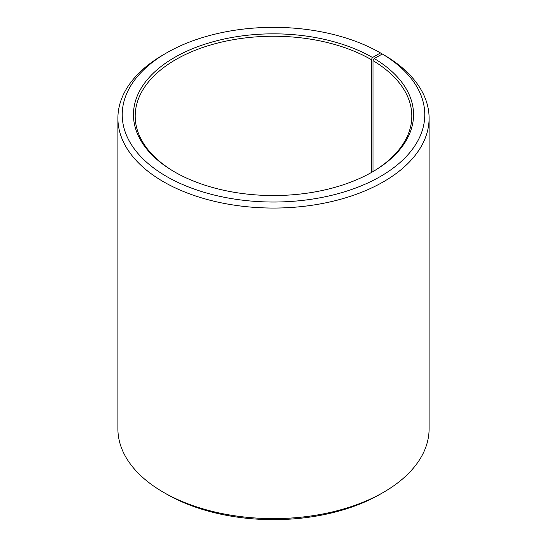 <?xml version="1.0" encoding="UTF-8"?>
<svg xmlns="http://www.w3.org/2000/svg" width="547" height="547" viewBox="0 0 547 547"><rect width="100%" height="100%" fill="white"/><g stroke="black" fill="none" stroke-linecap="round" stroke-linejoin="round"><path stroke-width="0.82" d="M371.912 172.216A138.309 79.855 -0 0 0 411.809 116.101A138.309 79.855 -0 0 0 372.992 60.628L372.992 171.573M383.529 54.714L380.473 52.929L372.521 57.517A140.039 80.853 -0 0 0 174.479 57.517A140.039 80.853 -0 0 0 174.472 171.861A140.039 80.853 -0 0 0 174.479 171.861A140.039 80.853 -0 0 0 372.528 171.861A140.039 80.853 -0 0 0 374.237 58.522L372.992 60.628M380.473 52.929A151.28 87.342 -0 0 0 166.527 52.929A151.28 87.342 -0 0 0 166.527 176.449A151.28 87.342 -0 0 0 379.529 176.982A151.28 87.342 -0 0 0 382.319 54.016L374.237 58.522M166.527 52.929L163.471 54.7A155.601 89.838 -0 0 0 117.899 118.22A155.601 89.838 -0 0 0 163.471 181.741A155.601 89.838 -0 0 0 333.048 201.214A155.601 89.838 -0 0 0 429.101 118.22A155.601 89.838 -0 0 0 385.43 55.815L382.319 54.016M117.899 118.22L117.899 428.78A155.601 89.838 -0 0 0 163.471 492.3A155.601 89.838 -0 0 0 163.471 492.307L166.527 494.071A151.28 87.342 -0 0 0 166.527 494.071L166.527 494.071A151.28 87.342 -0 0 0 380.473 494.071L383.529 492.3A155.601 89.838 -0 0 0 429.101 428.78L429.101 118.22M166.527 494.071L163.471 492.3A155.601 89.838 -0 0 0 383.529 492.3M372.521 57.517L371.304 59.637A138.309 79.855 -0 0 0 220.571 42.324A138.309 79.855 -0 0 0 135.191 116.101A138.309 79.855 -0 0 0 175.088 172.216M371.304 59.637L371.304 172.558"/></g></svg>
